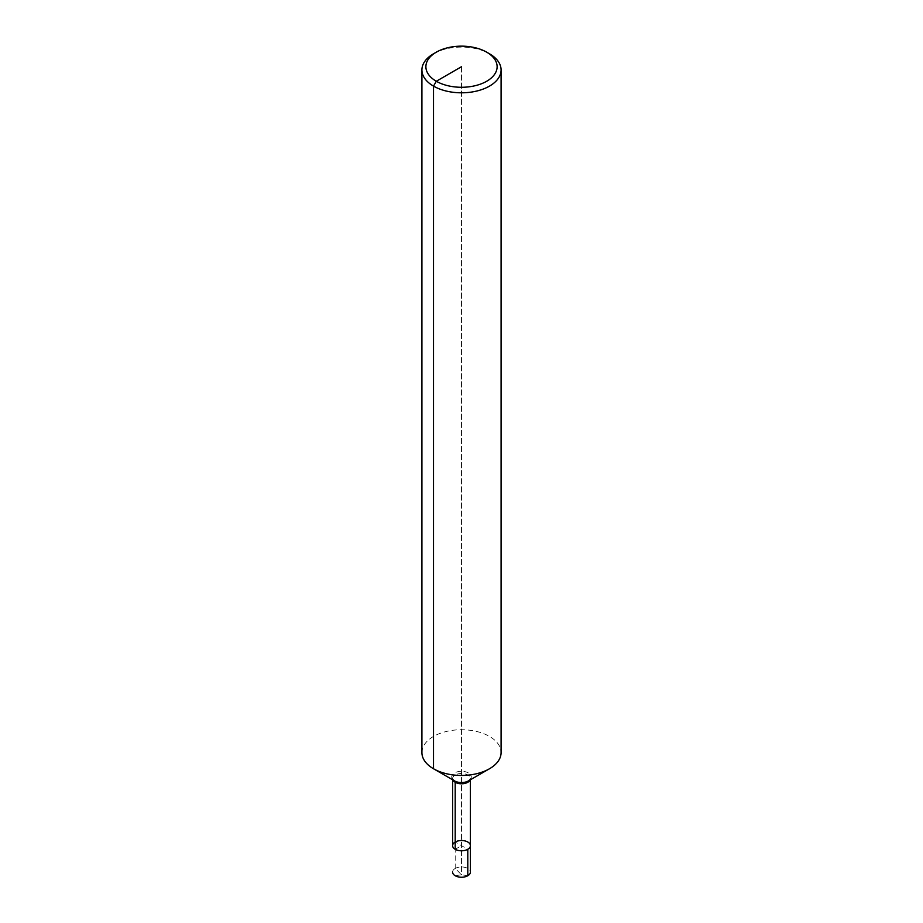 <?xml version="1.0" encoding="UTF-8"?>
<svg xmlns="http://www.w3.org/2000/svg" width="923" height="923" viewBox="0 0 923 923"><rect width="100%" height="100%" fill="white"/><g stroke="black" fill="none" stroke-linecap="round" stroke-linejoin="round"><path stroke-width="0.69" stroke-dasharray="4.62 3.46" d="M421.915 752.591A39.585 22.856 180 0 1 446.351 731.478A39.585 22.856 180 0 1 489.49 736.427A39.585 22.856 180 0 1 501.085 752.591M433.51 53.788A39.585 22.856 180 0 1 489.49 53.788M452.593 845.653A8.907 5.146 180 0 1 458.096 840.911A8.907 5.146 180 0 1 467.799 842.018A8.907 5.146 180 0 1 470.407 845.653M467.799 875.731L461.5 874.75L455.201 868.462A8.907 5.146 180 0 0 452.593 872.097A8.907 5.146 180 0 1 458.096 867.343A8.907 5.146 180 0 1 467.799 868.462A8.907 5.146 180 0 1 470.407 872.097M455.201 868.462L455.201 842.018L467.799 849.298M461.5 66.721L461.5 874.75L455.201 875.731L461.5 874.75L461.5 66.721M455.201 849.298L461.5 845.653M452.881 779.935A8.907 5.146 180 0 1 452.593 778.643L454.589 780.916A9.772 5.642 180 0 1 454.589 772.943A9.772 5.642 180 0 1 468.411 772.943A9.772 5.642 180 0 1 468.411 780.916L470.407 778.643A8.907 5.146 180 0 1 470.119 779.935M452.593 779.773L452.593 778.643A8.907 5.146 180 0 1 458.096 773.889A8.907 5.146 180 0 1 467.799 775.008A8.907 5.146 180 0 1 470.407 778.643L470.407 779.773"/><path stroke-width="1.38" d="M489.49 53.788L486.686 52.173L489.49 53.788A39.585 22.856 180 0 1 501.085 69.952L501.085 752.591A39.585 22.856 180 0 1 489.49 768.755A39.585 22.856 180 0 1 433.51 768.755A39.585 22.856 180 0 1 421.915 752.591L421.915 69.952A39.585 22.856 180 0 1 433.51 53.788L436.314 52.173A35.628 20.571 180 0 1 486.686 52.173L486.686 52.173A35.628 20.571 180 0 1 486.686 81.259A35.628 20.571 180 0 1 436.314 81.259A35.628 20.571 180 0 1 436.314 52.173M501.085 69.952A39.585 22.856 180 0 1 461.5 92.808A39.585 22.856 180 0 1 421.915 69.952M470.407 779.773L470.407 845.653A8.907 5.146 180 0 1 461.5 850.798A8.907 5.146 180 0 1 452.593 845.653A8.907 5.146 180 0 1 458.096 840.911A8.907 5.146 180 0 1 467.799 842.018A8.907 5.146 180 0 1 470.407 845.653A8.907 5.146 180 0 1 461.5 850.798A8.907 5.146 180 0 1 452.593 845.653A8.907 5.146 180 0 1 455.201 842.018M470.407 845.653L470.407 872.097A8.907 5.146 180 0 1 464.904 876.85A8.907 5.146 180 0 1 455.201 875.731A8.907 5.146 180 0 1 452.593 872.097A8.907 5.146 180 0 0 458.096 876.85A8.907 5.146 180 0 0 467.799 875.731L467.799 849.298A8.907 5.146 180 0 1 458.096 850.406A8.907 5.146 180 0 1 452.593 845.653L452.593 779.773M455.201 849.298L455.201 782.277A2.965 1.719 120 0 0 454.589 780.916L433.51 768.755L454.589 780.916A9.772 5.642 180 0 0 468.411 780.916L489.49 768.755M461.5 66.721L436.314 81.259L433.51 86.116L433.51 768.755M470.119 779.935A8.907 5.146 180 0 1 461.5 783.789A8.907 5.146 180 0 1 452.881 779.935"/></g></svg>
